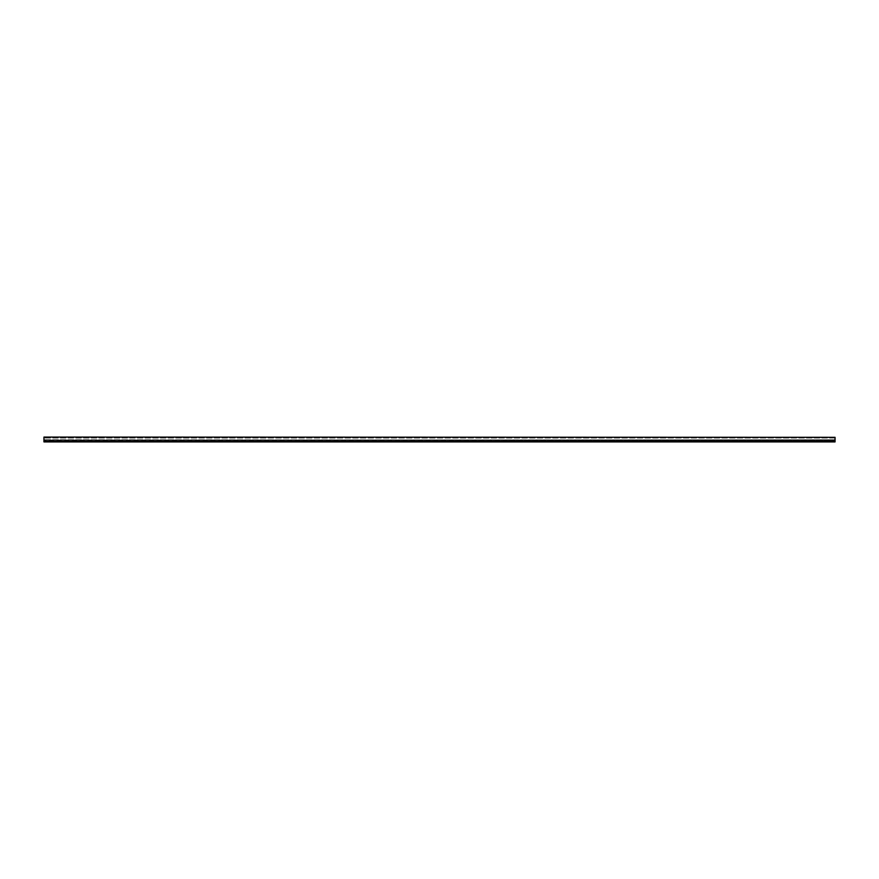<?xml version="1.0" encoding="UTF-8"?>
<svg xmlns="http://www.w3.org/2000/svg" width="879" height="879" viewBox="0 0 879 879"><rect width="100%" height="100%" fill="white"/><g stroke="black" fill="none" stroke-linecap="round" stroke-linejoin="round"><path stroke-width="0.66" stroke-dasharray="4.39 3.3" d="M43.95 441.697L835.05 441.697L43.95 441.697L835.05 441.917L43.95 441.676L43.95 440.225L835.05 440.566L835.05 441.917L43.95 441.917L835.05 441.917L835.05 440.225L43.95 440.225L835.05 439.753L835.05 440.566L43.95 440.566L43.95 441.697L835.05 441.599L43.95 441.357L43.95 437.313L835.05 437.083L43.95 437.313M835.05 437.797L43.95 437.797L835.05 437.797L835.05 440.06L43.95 440.06L835.05 439.764L43.95 440.06L43.95 437.797L43.95 440.06L835.05 440.06L43.95 439.753L835.05 440.06L835.05 437.797M835.05 437.313L835.05 441.357L43.95 441.599M835.05 441.357L43.95 441.357M835.05 438.028L43.95 438.028L835.05 438.028"/><path stroke-width="1.32" d="M43.95 437.083L835.05 437.313L43.95 437.083M43.95 441.676L835.05 441.917L43.95 441.917L43.95 441.357L835.05 441.357L835.05 437.313M835.05 441.357L43.95 441.599M43.95 441.357L43.95 437.313"/></g></svg>
